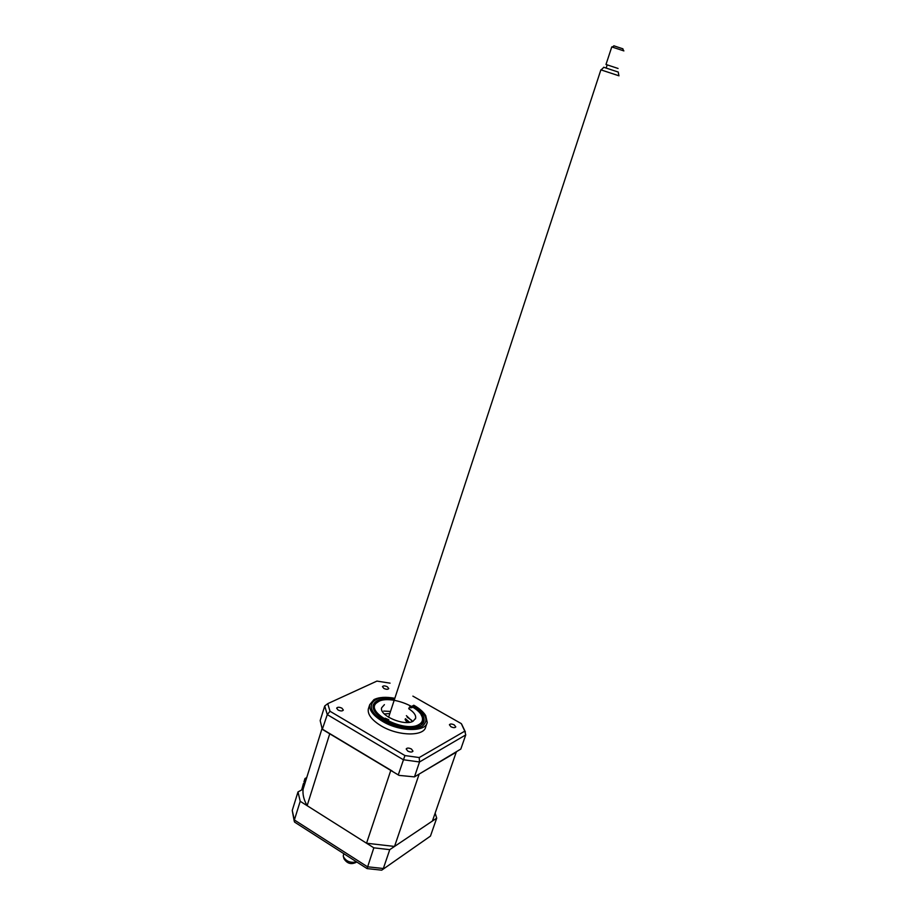 <?xml version="1.0" encoding="UTF-8"?>
<svg xmlns="http://www.w3.org/2000/svg" width="916" height="916" viewBox="0 0 916 916"><rect width="100%" height="100%" fill="white"/><g stroke="black" fill="none" stroke-linecap="round" stroke-linejoin="round"><path stroke-width="1.37" d="M454.233 724.899C451.771 723.766 450.168 723.72 449.401 724.762L450.958 726.754C453.42 727.888 455.034 727.934 455.79 726.892L454.233 724.899M411.421 749.013C408.776 747.777 407.036 747.765 406.2 748.967L407.757 751.074C410.391 752.311 412.143 752.322 412.979 751.12L411.421 749.013M341.931 708.183C339.264 706.969 337.5 706.957 336.653 708.16L338.05 710.014C340.718 711.228 342.481 711.24 343.328 710.037L341.931 708.183M387.353 686.782C384.869 685.649 383.243 685.615 382.464 686.657L383.873 688.42C386.357 689.553 387.983 689.588 388.762 688.546L387.353 686.782M368.69 707.862L368.301 709.087C367.545 714.526 371.816 720.113 381.09 725.838C398.116 736.269 424.326 736.624 425.734 726.812L426.856 723.503M394.819 698.301C385.922 696.675 378.961 697.11 373.957 699.606L369.72 704.679C368.976 710.095 373.247 715.659 382.556 721.373C399.605 731.792 425.825 732.193 427.222 722.438L425.7 715.591C423.398 711.927 419.494 708.503 413.998 705.331M394.43 699.515C382.35 697.774 375.262 699.698 373.167 705.309C372.503 710.106 376.293 715.03 384.537 720.091C399.616 729.285 422.791 729.663 424.028 721.018C424.726 716.026 420.833 710.988 412.349 705.915M412.887 696.126L461.298 723.617L464.778 731.163L419.23 757.543L404.929 755.563L330.023 711.274L327.275 714.606L322.295 729.342L320.176 720.594L324.722 705.984L327.733 703.66L376.945 681.092L390.056 683.153M322.672 729.342L399.044 775.383L414.456 776.883L419.517 761.975L403.361 759.742L327.275 714.606L324.722 705.984M414.456 776.883L460.817 749.059L465.752 734.918L464.778 731.163M398.334 774.73L404.929 755.563M322.295 729.342L399.044 775.383M330.023 711.274L327.733 703.66M375.445 681.779L376.945 681.092M462.007 724.819L461.298 723.617M419.23 757.543L419.517 761.975L465.752 734.918M456.386 751.715L432.409 821.034L394.533 846.441L366.549 843.224L307.135 805.679C303.803 799.828 302.475 794.309 303.127 789.157L297.998 791.928L300.208 801.305L373.831 847.827L367.064 868.597L381.697 870.177L430.451 836.102L382.957 869.307M300.208 801.305L294.38 819.969L294.574 822.099L366.984 868.54M373.831 847.827L389.758 849.647L383.346 868.505L367.476 866.788L294.38 819.969L292.238 810.442L294.242 821.251M389.758 849.647L436.703 818.16L430.451 836.102M436.703 818.16L435.157 813.133M297.998 791.928L292.238 810.442M409.04 707.736L411.879 707.736L409.578 706.099M378.755 701.381L376.236 703.156C365.106 712.843 405.181 733.143 418.898 724.556C421.944 722.838 423.077 720.445 422.276 717.377C420.043 706.396 389.712 695.278 378.755 701.381M373.488 709.053L373.465 706.431L374.953 703.671L379.339 701.118M388.762 719.758L385.098 718.19L388.762 719.758M408.708 708.709C413.792 711.972 416.104 715.156 415.635 718.247L413.093 721.201C404.563 726.537 378.949 715.545 381.651 707.759L384.422 704.644M406.395 715.682L412.521 721.476M421.211 714.961L422.997 718.51L423.112 721.751L421.2 724.831M305.165 782.63L303.952 781.875L305.005 778.508L306.219 779.264M301.685 789.935L303.425 783.558L304.639 784.314M306.734 777.592L305.005 778.508M456.42 752.059L418.383 774.524M394.533 846.441L419.013 774.524M392.323 771.112L329.073 733.189M366.549 843.224L390.685 770.722M307.135 805.679L329.645 734.094M303.127 789.157L321.997 728.667M304.913 783.455L304.318 783.077L304.043 783.947M304.318 783.077L303.425 783.558M407.208 722.506L405.112 719.552M406.727 721.465L407.345 722.495M405.399 718.682L409.555 722.289M384.354 713.953L389.827 713.53M411.799 720.377L407.173 717.205M390.514 711.446L383.69 711.068M356.542 861.99L355.9 862.46C351.091 864.727 347.153 863.525 344.05 858.865L343.592 857.376M343.431 855.029L343.305 856.449C345.95 861.349 350.404 863.17 356.668 861.933M618.976 75.81L600.885 69.845L388.613 717.262M603.667 67.246L618.243 72.055M606.186 67.956L607.205 64.876L616.857 68.07M623.888 50.907L611.762 46.922M611.774 46.911L605.991 64.486L618.071 68.46M613.812 45.8L622.903 48.811M394.727 698.587C370.98 693.504 362.003 708.732 383.392 720.674C398.666 728.438 411.547 730.327 422.036 726.365C429.249 720.709 426.375 713.713 413.414 705.366M425.7 715.591C423.169 711.812 419.185 708.366 413.757 705.263M423.707 721.968L424.028 721.018M394.807 698.358C386.174 696.79 379.235 697.202 373.957 699.606M368.301 709.087L369.72 704.679M461.698 724.281L465.374 731.941M376.236 703.156L374.953 703.671M373.11 707.53L373.465 706.431M415.417 718.9L415.635 718.247M422.413 723.835L422.803 722.69M422.276 717.377L422.997 718.51M343.866 853.723L343.34 855.338M603.873 67.28L601.136 69.891M618.231 72.009L618.907 75.753M614.178 45.857L612.254 46.979M622.72 48.685L623.636 50.746"/></g></svg>
